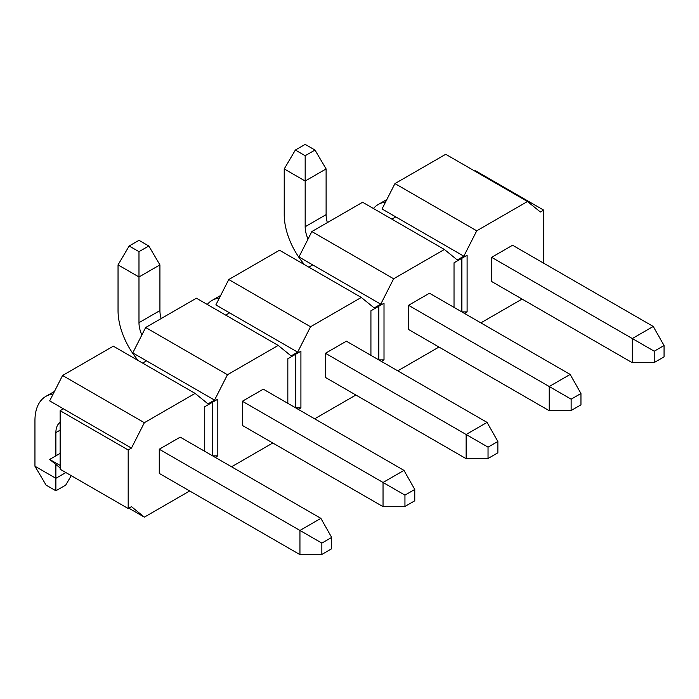 <?xml version="1.0" encoding="UTF-8"?>
<svg xmlns="http://www.w3.org/2000/svg" width="699" height="699" viewBox="0 0 699 699"><rect width="100%" height="100%" fill="white"/><g stroke="black" fill="none" stroke-linecap="round" stroke-linejoin="round"><path stroke-width="1.05" d="M141.853 335.022A23.137 13.36 60 0 1 138.979 322.676L138.979 276.97L159.922 264.886L159.922 310.592A23.137 13.36 -120 0 0 161.172 318.561M242.361 401.252L263.296 389.168L403.97 470.383L414.769 489.457L414.769 500.79L404.948 506.46L404.948 495.119L242.361 401.252L242.361 425.429L383.035 506.644L404.948 506.46M383.035 506.644L383.035 482.467L403.97 470.383M118.044 264.886L138.979 276.97L138.979 251.657L129.166 245.996L118.044 264.886L118.044 310.592A52.74 30.45 -120 0 0 138.315 360.605M404.948 495.119L414.769 489.457M138.979 251.657L148.8 245.996L159.922 264.886M129.166 245.996L138.979 240.325L148.8 245.996M320.876 518.352L180.202 437.137L159.267 449.23L299.941 530.445L320.876 518.352L331.667 537.435L331.667 548.767L321.855 554.429L299.941 554.622L299.941 530.445L321.855 543.097L321.855 554.429M34.95 466.224L55.885 478.317L55.885 490.777L46.073 485.115L34.95 466.224L34.95 420.518A52.74 30.45 60 0 1 45.872 396.377A52.74 30.45 60 0 1 53.15 394.035M60.14 422.353A23.137 13.36 -120 0 0 55.885 432.602L55.885 455.835M55.885 464.486L55.885 478.317L65.863 472.55M321.855 543.097L331.667 537.435M55.885 490.777L65.706 485.115L71.263 475.669M299.941 554.622L159.267 473.406L159.267 449.23M145.663 327.508L227.455 374.725L278.211 345.428L196.419 298.202L145.663 327.508L132.766 352.899L146.51 360.833L142.605 363.087M60.14 453.38L49.673 459.426L60.14 467.946M62.569 375.485L144.352 422.703L195.108 393.397L113.325 346.18L62.569 375.485L49.673 400.877L63.408 408.81L60.14 410.697L128.188 449.981L131.456 448.094L63.408 408.81M272.785 442.991L231.561 466.792M128.817 508.173L144.352 517.146L189.691 490.969M49.673 459.426L60.14 465.473M60.14 410.697L60.14 469.247L128.188 508.531L131.456 506.644L144.352 517.146M297.652 352.147L215.86 304.921L228.756 279.539L279.513 250.233L361.304 297.451L310.548 326.756L297.652 352.147L291.107 355.922L278.211 345.428M227.455 374.725L214.549 400.116L146.51 360.833M214.549 400.116L208.014 403.9L195.108 393.397M144.352 422.703L131.456 448.094M128.188 508.531L128.188 449.981M287.831 358.753L287.831 403.332L287.831 358.753L300.919 351.204L300.919 407.867L295.686 407.867L295.686 354.218M204.737 406.731L204.737 451.301L204.737 406.731L217.826 399.173L217.826 455.835L215.205 457.347M212.592 402.196L212.592 455.835L217.826 455.835M381.401 361.4L384.013 359.889L378.779 359.889L378.779 306.249M314.664 418.815L355.878 395.022M397.757 370.846L438.972 347.045M480.851 322.868L522.066 299.067M543.665 263.182L543.665 210.111L540.388 211.998L527.492 201.504L476.735 230.81L463.839 256.192L382.047 208.975L394.952 183.584L476.735 230.81M308.792 267.14L312.698 264.886L298.954 256.952L311.85 231.561L362.606 202.256L444.398 249.473L457.295 259.976L463.839 256.192M444.398 249.473L393.642 278.779L380.745 304.17L312.698 264.886M361.304 297.451L374.201 307.944L380.745 304.17M298.298 409.378L300.919 407.867M325.454 353.275L325.454 377.451L466.128 458.675L488.042 458.483L488.042 447.15L325.454 353.275L346.389 341.191L487.063 422.406L466.128 434.498L466.128 458.675M454.027 262.807L454.027 307.385L454.027 262.807L467.107 255.249L467.107 311.911L461.873 311.911L461.873 258.272M464.494 313.423L467.107 311.911M632.315 362.72L491.642 281.505L491.642 257.328L512.585 245.244L653.25 326.459L632.315 338.543L632.315 362.72L654.238 362.536L654.238 351.204L491.642 257.328M408.548 329.482L408.548 305.306L429.483 293.213L570.157 374.428L549.222 386.521L571.144 399.173L571.144 410.505L549.222 410.697L408.548 329.482M370.924 310.784L370.924 355.354L370.924 310.784L384.013 303.226L384.013 359.889M391.894 219.163L395.791 216.908M474.988 171.185L475.617 170.827L543.665 210.111M229.604 312.855L225.698 315.109M327.359 222.605A23.137 13.36 60 0 1 326.11 214.645L326.11 168.931L314.987 150.049L305.175 144.378L295.354 150.049L305.175 155.711L305.175 226.729A23.137 13.36 -120 0 0 308.041 239.067M326.11 168.931L305.175 181.024L284.231 168.931L295.354 150.049M304.502 264.659A52.74 30.45 60 0 1 284.231 214.645L284.231 168.931M549.222 410.697L549.222 386.521L408.548 305.306M571.144 410.505L580.956 404.843L580.956 393.511L570.157 374.428M580.956 393.511L571.144 399.173M314.987 150.049L305.175 155.711M385.525 202.133A52.74 30.45 -120 0 0 378.255 204.475A52.74 30.45 -120 0 0 373.449 208.512M653.25 326.459L664.05 345.533L664.05 356.866L654.238 362.536M664.05 345.533L654.238 351.204M527.492 201.504L445.709 154.287L394.952 183.584M228.756 279.539L310.548 326.756M311.85 231.561L393.642 278.779M219.337 298.089A52.74 30.45 -120 0 0 212.059 300.421A52.74 30.45 -120 0 0 207.262 304.467M487.063 422.406L497.863 441.48L497.863 452.812L488.042 458.483M497.863 441.48L488.042 447.15M138.979 322.676L159.922 310.592M55.885 432.602L60.14 430.147M326.11 214.645L305.175 226.729M54.487 391.405L45.872 396.377M386.862 199.503L378.255 204.475M220.674 295.459L212.059 300.421"/></g></svg>
